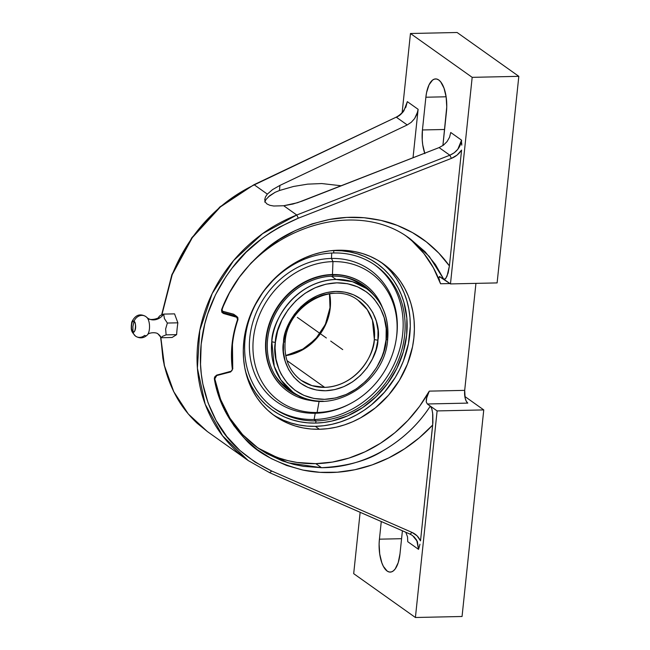 <?xml version="1.0" encoding="UTF-8"?>
<svg xmlns="http://www.w3.org/2000/svg" width="650" height="650" viewBox="0 0 650 650"><rect width="100%" height="100%" fill="white"/><g stroke="black" fill="none" stroke-linecap="round" stroke-linejoin="round"><path stroke-width="0.97" d="M158.624 317.379L158.876 316.834C160.241 318.159 149.557 321.271 147.704 318.142L145.803 316.55C139.872 313.154 135.176 315.023 131.731 322.14C130.748 330.647 130.983 331.061 135.647 336.213C139.872 338.739 143.764 338.317 147.339 334.969C148.761 332.174 156.975 332.142 158.161 334.1L161.216 337.724A12.301 10.701 125.4 0 0 157.982 333.978A12.301 10.701 -54.6 0 1 161.216 337.724L162.557 336.318L166.124 334.864L165.628 328.981L167.359 323.05L164.418 318.598L163.694 314.096L160.127 315.559L158.787 316.964L160.127 315.559L163.694 314.096A12.301 10.701 -54.6 0 1 147.826 318.232A12.301 10.701 125.4 0 0 163.694 314.096L174.558 313.869L177.864 322.822A145.186 126.368 125.4 0 0 176.621 334.636L172.079 337.488L161.216 337.724L172.079 337.488L176.621 334.636L166.124 334.864L176.621 334.636A145.186 126.368 125.4 0 1 177.864 322.822L167.359 323.05L177.864 322.822L174.558 313.869L163.694 314.096L164.418 318.598L167.359 323.05L165.628 328.981L166.124 334.864L162.557 336.318L161.216 337.724L159.543 335.538M146.567 317.192A12.301 10.701 125.4 0 0 147.826 318.232A12.301 10.701 -54.6 0 1 146.567 317.192A8.198 7.134 125.4 0 0 145.681 316.469A8.198 7.134 125.4 0 0 134.006 321.523A8.198 7.134 -54.6 0 1 145.681 316.469M147.81 334.352A9.482 3.924 88.8 0 0 149.516 325.772A9.482 3.924 88.8 0 0 147.152 317.72A9.482 3.924 88.8 0 1 149.516 325.772A9.482 3.924 88.8 0 1 147.81 334.352A9.482 3.924 88.8 0 1 144.649 335.368A8.198 7.134 125.4 0 1 135.777 336.302A8.198 7.134 -54.6 0 1 132.949 331.557A5.232 2.161 -91.2 0 0 135.582 328.031A5.232 2.161 -91.2 0 0 134.006 321.523C136.687 321.514 135.257 335.108 132.949 331.557L132.901 326.552L134.006 321.523L132.901 326.552L132.949 331.557C130.268 331.565 131.698 317.972 134.006 321.523A5.232 2.161 -91.2 0 0 131.373 325.049A5.232 2.161 -91.2 0 0 132.949 331.557A8.198 7.134 125.4 0 0 135.777 336.302M323.229 401.18A63.521 55.283 -54.6 0 1 292.849 392.096A63.521 55.283 -54.6 0 1 271.806 341.559A2.73 0.731 6 0 0 275.389 342.29C271.375 359.377 283.725 399.433 324.602 399.336C365.641 397.654 386.49 356.882 386.059 339.893L386.189 328.551L384.191 317.688L380.136 307.726L374.181 299.049L370.557 295.295L366.559 291.988L357.557 286.812L347.523 283.725L336.846 282.839L325.934 284.188L315.201 287.731L305.069 293.321L295.929 300.747L288.113 309.725L281.946 319.906L277.648 330.899L275.389 342.29L275.056 347.994L275.99 359.141L279.037 369.606L281.312 374.449L287.267 383.126L294.889 390.187L303.891 395.363L313.926 398.45L324.602 399.336L335.514 397.987L346.239 394.444L356.379 388.854L365.519 381.428L369.614 377.114L376.634 367.494L381.899 356.85L383.801 351.276L386.059 339.893A2.73 0.731 6 0 0 387.676 339.406A2.73 0.731 -174 0 1 386.059 339.893C390.073 322.798 377.715 282.742 336.846 282.839C295.807 284.521 274.958 325.293 275.389 342.29A2.73 0.731 -174 0 1 271.806 341.559C271.351 323.806 293.142 281.198 336.026 279.435L352.463 281.678L366.405 288.519A63.521 55.283 -54.6 0 1 387.449 339.056L387.384 339.682M329.631 293.8L330.233 308.027A2.73 0.731 -174 0 1 330.005 307.678A2.73 0.731 6 0 0 330.233 308.027A49.108 42.738 125.4 0 0 329.631 293.8M377.918 340.064A2.73 0.731 -174 0 1 374.327 339.341L372.442 320.174L367.258 309.619L358.061 300.267A49.108 42.738 -54.6 0 1 374.327 339.341A49.108 42.738 -54.6 0 1 324.683 387.368L286.991 360.604L324.683 387.368A49.108 42.738 -54.6 0 1 301.194 380.348L311.976 385.637L324.683 387.368C357.833 386.011 374.676 353.064 374.327 339.341A2.73 0.731 6 0 0 377.918 340.064C378.284 354.559 360.498 389.334 325.504 390.764C290.648 390.845 280.109 356.679 283.53 342.111C283.164 327.616 300.942 292.841 335.944 291.411C370.801 291.33 381.339 325.496 377.918 340.064L375.993 349.773L372.32 359.158L367.063 367.835L360.401 375.489L352.601 381.826L343.956 386.596L334.807 389.61L325.504 390.764L316.396 390.008L307.84 387.376L300.162 382.964L293.662 376.935L288.584 369.541L285.123 361.043L283.416 351.78L283.53 342.111A2.73 0.731 6 0 0 285.155 341.624A2.73 0.731 -174 0 1 283.53 342.111L285.456 332.402L289.12 323.017L294.385 314.34L301.048 306.686L308.848 300.349L317.484 295.579L326.641 292.565L335.944 291.411L345.053 292.167L353.608 294.799L361.286 299.211L367.786 305.24L372.864 312.642L376.317 321.132L378.024 330.395L377.918 340.064M256.002 446.566A129.301 112.531 125.4 0 0 315.811 463.653L321.514 467.699L303.477 466.367L293.767 464.409L282.295 460.866L266.833 453.659L258.05 448.061L242.572 434.574L229.938 418.194L220.586 399.425L214.809 378.877M276.339 416.65L283.489 420.241L291.029 423.028L298.902 424.986L307.027 426.099L315.315 426.351L319.426 429.268A93.421 81.307 -54.6 0 1 274.747 415.911A93.421 81.307 -54.6 0 1 249.941 316.168A93.421 81.307 -54.6 0 1 338.244 250.226A93.421 81.307 -54.6 0 1 382.931 263.583A93.421 81.307 -54.6 0 1 407.729 363.334A93.421 81.307 -54.6 0 1 319.426 429.268L315.315 426.351A93.421 81.307 125.4 0 0 403.098 361.749A93.421 81.307 125.4 0 0 380.843 262.161M350.626 403.488A80.779 70.306 -54.6 0 1 315.217 413.262L314.104 419.51A87.612 76.253 125.4 0 1 273.179 407.664A87.612 76.253 125.4 0 0 314.104 419.51L316.046 420.891L315.656 423.077L307.669 422.833L299.845 421.761L292.264 419.876L284.993 417.186L278.102 413.725L271.668 409.524L265.736 404.625L260.382 399.067L255.637 392.917L251.566 386.222L248.194 379.048L245.554 371.442A90.001 78.333 125.4 0 0 315.656 423.077L316.046 420.891A87.612 76.253 -54.6 0 1 245.115 338.658A87.612 76.253 -54.6 0 1 333.694 252.972L333.791 250.575A90.001 78.333 125.4 0 0 331.321 250.672L333.791 250.575L333.694 252.972A87.612 76.253 -54.6 0 1 375.602 265.501A87.612 76.253 -54.6 0 1 398.864 359.052A87.612 76.253 -54.6 0 1 316.046 420.891L314.104 419.51A87.612 76.253 125.4 0 0 396.671 358.304A87.612 76.253 125.4 0 0 374.619 264.818A87.612 76.253 125.4 0 1 396.671 358.304A87.612 76.253 125.4 0 1 314.104 419.51L315.217 413.262A80.779 70.306 -54.6 0 1 249.819 337.447A80.779 70.306 -54.6 0 1 331.492 258.448L331.695 253.045L331.492 258.448A80.779 70.306 125.4 0 0 249.819 337.447A80.779 70.306 125.4 0 0 315.217 413.262L317.111 412.482A78.715 68.51 -54.6 0 1 253.378 338.601A78.715 68.51 -54.6 0 1 332.963 261.617L331.492 258.448L332.963 261.617A78.715 68.51 125.4 0 0 253.378 338.601A78.715 68.51 125.4 0 0 317.111 412.482L319.118 401.204L317.111 412.482A78.715 68.51 125.4 0 0 396.695 335.498A78.715 68.51 125.4 0 0 332.963 261.617L332.467 274.519L332.963 261.617A78.715 68.51 -54.6 0 1 396.11 339.877A78.715 68.51 -54.6 0 1 351.122 403.227A78.715 68.51 -54.6 0 1 317.111 412.482L315.217 413.262A80.779 70.306 125.4 0 0 350.123 403.764L351.122 403.227M287.909 391.438A65.845 57.306 -54.6 0 1 270.181 321.124A65.845 57.306 -54.6 0 1 332.467 274.519A65.845 57.306 125.4 0 0 270.229 320.994A65.845 57.306 125.4 0 0 287.714 391.3A65.845 57.306 125.4 0 0 287.909 391.438M332.857 274.796L332.467 274.519L332.857 274.796A65.845 57.306 125.4 0 0 266.492 337.447A65.845 57.306 125.4 0 0 316.29 400.961A65.845 57.306 -54.6 0 1 288.096 391.576A65.845 57.306 -54.6 0 1 270.619 321.271A65.845 57.306 -54.6 0 1 332.857 274.796L332.8 276.169L332.857 274.796A65.845 57.306 -54.6 0 1 364.349 284.213A65.845 57.306 -54.6 0 1 382.501 307.734A65.845 57.306 125.4 0 0 332.857 274.796M300.877 396.719A64.48 56.119 -54.6 0 1 269.523 328.9A64.48 56.119 -54.6 0 1 332.8 276.169A64.48 56.119 -54.6 0 1 363.642 285.382A64.48 56.119 -54.6 0 1 373.417 294.58A64.48 56.119 -54.6 0 0 332.8 276.169A64.48 56.119 -54.6 0 0 271.854 321.677A64.48 56.119 -54.6 0 0 288.974 390.52A64.48 56.119 -54.6 0 0 300.877 396.719M371.572 292.752A64.48 56.119 125.4 0 0 363.252 285.114A64.48 56.119 -54.6 0 1 371.572 292.752M290.306 390.162A63.521 55.283 -54.6 0 1 274.446 374.327A63.521 55.283 125.4 0 0 287.649 388.408L292.849 392.096L280.946 380.006L274.243 366.348L271.806 341.559A63.521 55.283 -54.6 0 1 336.026 279.435L331.476 276.209L336.026 279.435A63.521 55.283 -54.6 0 1 366.405 288.519C382.306 300.658 389.391 317.614 387.676 339.398C384.914 385.556 326.267 418.511 292.849 392.096M285.716 355.631A49.108 42.738 125.4 0 0 330.233 308.027L327.373 320.409L319.686 334.693L305.484 348.091L285.716 355.631M358.061 300.267C333.052 280.134 287.284 305.679 285.155 341.616A2.73 0.731 6 0 0 284.919 341.274A49.108 42.738 -54.6 0 1 334.571 293.248M366.405 288.519L361.205 284.83A63.521 55.283 125.4 0 0 343.558 276.998A63.521 55.283 -54.6 0 1 363.748 286.764M298.545 395.582A64.48 56.119 -54.6 0 1 288.592 390.244A64.48 56.119 125.4 0 0 298.545 395.582M364.154 284.074A65.845 57.306 125.4 0 0 363.959 283.936A65.845 57.306 125.4 0 0 332.467 274.519A65.845 57.306 -54.6 0 1 364.154 284.074M396.11 339.877L396.289 338.756A80.779 70.306 125.4 0 0 331.492 258.448A80.779 70.306 -54.6 0 1 396.199 339.324M316.046 420.891A87.612 76.253 -54.6 0 1 274.146 408.363A87.612 76.253 -54.6 0 1 250.884 314.811A87.612 76.253 -54.6 0 1 333.694 252.972A87.612 76.253 -54.6 0 1 404.625 335.205A87.612 76.253 -54.6 0 1 316.046 420.891M315.656 423.077A90.001 78.333 125.4 0 0 406.656 335.051A90.001 78.333 125.4 0 0 333.791 250.575L341.778 250.819L349.594 251.891L357.183 253.776L364.455 256.466L371.337 259.927L377.78 264.127L383.703 269.027L389.066 274.584L393.811 280.735L397.881 287.43L401.253 294.604L403.886 302.177L406.851 318.256L406.656 335.051L403.309 351.91L396.947 368.192L387.806 383.264L376.244 396.557L362.7 407.55L347.701 415.829L331.817 421.07L323.733 422.484L315.656 423.077M272.716 414.416A93.421 81.307 125.4 0 0 315.315 426.351L323.692 425.734L332.085 424.271L340.405 421.956L348.571 418.827L356.509 414.911L364.146 410.239L371.402 404.861L384.491 392.194L395.289 377.398L399.693 369.387L403.374 361.051L408.428 343.769L410.28 326.219L409.963 317.558L408.834 309.075L406.892 300.869L404.154 293.004L400.66 285.561L396.427 278.606L391.511 272.22M405.803 532.277L407.542 536.916L407.745 541.694L407.542 536.916L405.803 532.277M409.533 238.485L429.284 256.441L443.657 279.086L435.476 264.615L425.1 251.769L410.629 239.249C353.283 194.529 249.397 231.847 222.113 309.465L222.836 312.333L223.543 312.674C222.097 312.081 221.601 310.984 222.056 309.384L221.723 311.935L223.535 313.503L223.543 312.674L236.429 316.347L223.543 312.674L222.316 311.797L223.543 312.674L223.535 313.503L236.421 317.176L237.494 318.077L237.559 319.548C231.953 336.05 230.214 352.576 232.342 369.127L231.977 370.589L230.717 371.475L217.068 375.001L214.931 376.545L214.378 379.072C217.994 400.806 228.093 420.631 244.676 438.531C256.49 452.408 275.917 462.922 302.949 470.08C314.161 472.379 325.642 473.094 337.399 472.217C349.001 471.356 360.571 468.926 372.109 464.921C384.223 460.574 395.062 455.195 404.617 448.784C415.049 441.862 424.409 433.948 432.689 425.027L432.656 413.026L431.681 408.387L430.308 406.088L437.117 410.922L483.762 409.914L464.831 396.467L483.762 409.914L462.052 616.492L415.407 617.5L353.689 573.666L360.141 512.298L353.689 573.666L415.407 617.5L437.117 410.922L483.762 409.914L462.052 616.492L415.407 617.5L437.117 410.922L430.308 406.088C418.372 424.499 402.415 439.514 382.444 451.116C366.957 460.85 346.653 466.375 321.514 467.699L315.811 463.653A129.301 112.531 125.4 0 0 429.276 391.129L426.814 396.906L426.246 401.952L427.343 403.983L430.308 406.088C406.673 442.951 363.838 467.821 321.514 467.699L287.999 462.8L258.05 448.061C234.951 431.234 220.545 408.135 214.833 378.755L217.068 375.001L217.019 375.473L230.669 371.938L230.717 371.475L230.661 371.946L232.806 368.834C230.669 352.398 232.391 335.977 237.981 319.572L237.128 316.68L233.943 314.421A2.73 2.381 125.4 0 0 233.269 314.104L236.429 316.347L233.269 314.104L221.991 311.074L234.081 314.527M401.578 538.696L379.421 539.175L381.274 521.544L379.421 539.175L401.578 538.696M402.407 530.798L399.994 553.784A25.618 10.595 88.8 0 1 390.26 572.097A25.618 10.595 88.8 0 1 379.421 539.175L379.113 544.107L379.722 554.044L381.851 562.835L383.386 566.369L387.124 571.033L389.188 571.984L391.259 571.959L393.274 570.952L395.159 569.002L398.223 562.624L399.994 553.784L402.407 530.798M413.871 536.608L416.731 540.199L418.543 549.364L407.745 541.694L418.543 549.364L419.949 544.253L419.136 547.389M262.665 450.677L270.766 454.756L279.248 458.096L288.056 460.671L297.123 462.459L315.811 463.653L332.41 462.077L348.928 458.096L365.056 451.791L380.469 443.284L394.867 432.738L407.973 420.363L419.518 406.404L429.276 391.129L426.368 398.751L426.246 401.952L427.343 403.983L467.773 403.106L466.277 401.245L465.164 398.166L464.693 390.366L429.276 391.129L464.693 390.366L475.938 283.368L464.693 390.366A10.246 4.241 -91.2 0 0 467.773 403.106L427.343 403.983L430.828 406.616L432.014 409.492L432.811 414.513L432.9 422.443L420.517 540.857C418.746 536.989 415.935 534.186 412.092 532.447L271.741 471.031L269.669 472.696L248.194 460.558L237.112 451.644C227.102 442.406 219.074 432.266 213.021 421.233C206.513 409.419 202.012 397.028 199.518 384.077C196.934 370.711 196.365 357.159 197.811 343.419C199.249 329.68 202.67 316.144 208.057 302.827C213.273 289.908 220.374 277.582 229.352 265.85C237.713 254.881 247.869 244.839 259.805 235.714C270.262 227.646 282.579 220.748 296.757 215.004L283.709 205.741L273.764 206.018L269.864 205.303L266.955 203.946L265.224 201.996L264.737 199.599L265.476 196.901L267.345 194.123L254.304 184.86C241.118 191.295 229.645 198.803 219.887 207.358C208.748 217.059 199.257 227.573 191.425 238.916C183.007 251.046 176.337 263.673 171.397 276.786L161.923 314.738L172.226 274.649L192.311 237.656L220.464 206.871L253.817 184.795L396.012 117.252L254.304 184.86L267.345 194.123L272.545 189.613L279.955 185.396L407.225 124.946L396.484 117.325L399.644 115.359M197.194 423.288L207.399 431.584L188.297 413.969L173.753 391.666L164.442 365.682L160.794 337.204L162.857 358.044C165.076 370.801 169.154 382.882 175.094 394.29C180.619 404.958 187.988 414.619 197.194 423.288M237.843 317.533L237.924 319.491L234.081 331.841L232.034 344.321L231.457 356.809L232.342 369.127L232.749 368.761L231.416 371.15L216.45 375.229L214.403 377.78L214.378 379.072L215.223 376.659L216.946 375.44L230.588 371.906M232.749 368.761L232.44 344.11M207.439 431.608L248.194 460.558L269.669 472.696L410.02 534.105L412.563 535.551L417.381 541.515L418.535 549.364L418.844 548.381M267.345 194.123L272.545 189.613L279.955 185.396L279.419 190.531L275.08 192.335L269.726 195.674L266.053 199.452L264.688 202.004M269.669 472.696L271.741 471.031C245.521 458.323 226.98 441.48 216.117 420.501C203.279 396.598 198.299 371.15 201.175 344.151C203.978 317.151 214.297 291.785 232.139 268.044C247.349 247.252 269.409 230.636 298.317 218.197L451.401 158.397L449.841 155.212L439.108 147.591L443.462 145.153L447.046 141.602L449.548 137.256L450.751 132.486L449.548 137.256L447.046 141.602L443.462 145.153L439.108 147.591L302.088 201.11L292.874 204.051L283.709 205.741L296.757 215.004L449.841 155.212L439.108 147.591L297.537 202.719L283.709 205.741L273.764 206.018L269.864 205.303L266.955 203.946L265.224 201.996L264.761 199.306M264.737 199.599L265.476 196.901M403.829 110.939L407.331 101.644L418.121 109.314L416.975 114.124L414.619 118.576L411.271 122.289L407.225 124.946L279.955 185.396L279.419 190.531L293.507 186.469L307.678 184.137L321.734 183.552L341.339 185.778L321.734 183.552L307.678 184.137L293.507 186.469L279.419 190.531L275.08 192.335L268.312 196.901M461.614 141.399L461.549 140.156L450.751 132.486L461.549 140.156L457.819 149.264L454.212 152.799L449.841 155.212L451.401 158.397C455.609 156.699 459.006 153.936 461.581 150.093L449.41 265.915L438.75 253.053L426.368 241.873L412.466 232.602L397.28 225.404L381.087 220.415L364.146 217.734L346.775 217.417L329.29 219.489L311.992 223.909L295.222 230.612L279.273 239.476L264.452 250.356L251.046 263.031L239.314 277.282L229.466 292.841L221.512 310.05L222.032 312.471L223.535 313.503L236.421 317.176L236.429 316.347L236.421 317.176L237.494 318.077L237.559 319.548L236.429 316.347M214.378 379.072L218.652 395.704L225.217 411.352L233.951 425.718L244.676 438.531L257.189 449.556L271.253 458.591L286.601 465.473L302.949 470.08L319.987 472.339L337.399 472.217L354.876 469.731L372.109 464.921L388.781 457.901L404.617 448.784L419.331 437.767L432.689 425.027L420.517 540.857L417.089 535.844L412.092 532.447L410.02 534.105L412.092 532.447L271.741 471.031L254.881 461.971L239.777 450.352L226.752 436.434L216.117 420.501L208.089 402.911L202.857 384.044L201.321 374.254L200.533 364.309L201.175 344.151L204.766 324.001L207.651 314.072L215.499 294.783L225.981 276.599L232.139 268.044L246.114 252.249L262.039 238.493L270.627 232.464L279.573 227.053L298.317 218.197L296.757 215.004L262.535 233.699L233.626 260.544L212.176 293.581L199.786 330.379L197.397 368.201L205.189 404.227L222.552 435.784L248.194 460.558L269.766 472.753L410.118 534.17M410.215 534.194L412.563 535.551M461.549 140.156C460.468 147.274 456.56 152.295 449.841 155.212L296.757 215.004L298.317 218.197L451.401 158.397L457.113 155.058L461.581 150.093L449.41 265.915C443.016 256.921 435.329 248.909 426.368 241.873C418.161 235.365 408.468 229.873 397.28 225.404C388.456 221.715 377.414 219.156 364.146 217.734C352.592 216.726 340.966 217.311 329.29 219.489C302.201 225.623 280.589 235.918 264.452 250.356C244.124 268.052 229.873 287.739 221.699 309.416L221.699 309.416M223.543 312.674L222.674 312.203M412.206 241.109L423.881 253.484L433.404 267.808L440.562 283.766L449.971 283.562L440.562 283.766A129.301 112.531 125.4 0 0 407.103 236.86M338.244 250.226L329.867 250.835L321.474 252.306L313.154 254.613L304.988 257.749L289.412 266.338L275.356 277.753L263.356 291.541L253.874 307.19L247.268 324.09L245.131 332.808L243.799 341.591L243.287 350.358L243.596 359.019L244.725 367.502L246.667 375.708L249.405 383.573L252.899 391.016L257.132 397.963L262.048 404.357L267.613 410.118L273.772 415.204L280.451 419.567L287.601 423.158L295.149 425.953L303.022 427.911L311.139 429.016L319.426 429.268L327.811 428.659L336.196 427.188L344.516 424.881L352.69 421.753L360.628 417.828L375.513 407.777L388.602 395.119L399.401 380.323L407.485 363.976L412.547 346.694L413.879 337.902L414.391 329.144L414.082 320.474L412.945 312L411.003 303.786L408.273 295.921L404.771 288.478L400.546 281.531L395.623 275.145L390.057 269.376L383.906 264.29L377.219 259.927L370.077 256.336L362.529 253.549L354.656 251.591L346.539 250.477L338.244 250.226M405.779 107.429L407.331 101.644L418.121 109.314L417.706 111.735L414.619 118.576L411.271 122.289L407.225 124.946L396.484 117.325L400.506 114.66L403.837 110.931L407.022 102.627M406.729 103.626L406.502 104.431C404.682 110.354 401.188 114.628 395.996 117.26L395.988 117.26M400.498 114.66L403.138 111.873M418.121 109.314L413.026 157.771L418.121 109.314M461.752 145.137L461.679 142.643M443.657 279.086L445.291 278.923L447.013 276.25L449.41 265.915L448.11 273.073L445.794 278.403L444.21 279.313L439.416 276.624L450.466 283.92L472.176 77.342L410.459 33.508L457.104 32.5L410.459 33.508L402.155 112.507L410.459 33.508L472.176 77.342L518.822 76.334L457.104 32.5L518.822 76.334L497.112 282.912L450.466 283.92L443.657 279.086M425.872 97.224L446.119 96.785L425.872 97.224A25.618 10.595 88.8 0 1 435.606 78.918A25.618 10.595 88.8 0 1 446.444 111.841L443.007 144.576A25.618 10.595 88.8 0 1 442.894 145.567L446.753 106.909L446.144 96.964L444.015 88.172L440.7 81.876L438.742 79.983L436.686 79.024L434.606 79.056L432.591 80.056L429.041 84.817L426.571 92.576L425.872 97.224L422.435 129.959L444.592 129.48L422.435 129.959L425.872 97.224M424.71 153.213A25.618 10.595 88.8 0 1 422.435 129.959L422.224 139.912L422.727 144.836L424.856 153.627M439.969 282.002L440.562 283.766L439.969 282.002M439.205 279.021L439.514 280.402L439.205 279.021M439.132 277.079L439.067 277.891L439.416 276.624L439.944 276.583M497.112 282.912L450.466 283.92L472.176 77.342L518.822 76.334L497.112 282.912M342.721 349.611L330.72 341.088M326.365 337.992L297.359 317.395M329.469 293.824L330.005 307.686L325.333 324.488L315.421 339.276L301.592 350.074L285.691 355.477M301.194 380.348C289.217 371.272 283.871 358.369 285.155 341.616M395.996 117.26L253.817 184.795L219.96 206.862L191.847 237.697L171.844 274.723L161.639 314.852M160.566 336.911L164.222 365.422L173.574 391.471L188.191 413.871L207.399 431.584M410.629 239.249L403.707 234.333"/></g></svg>
